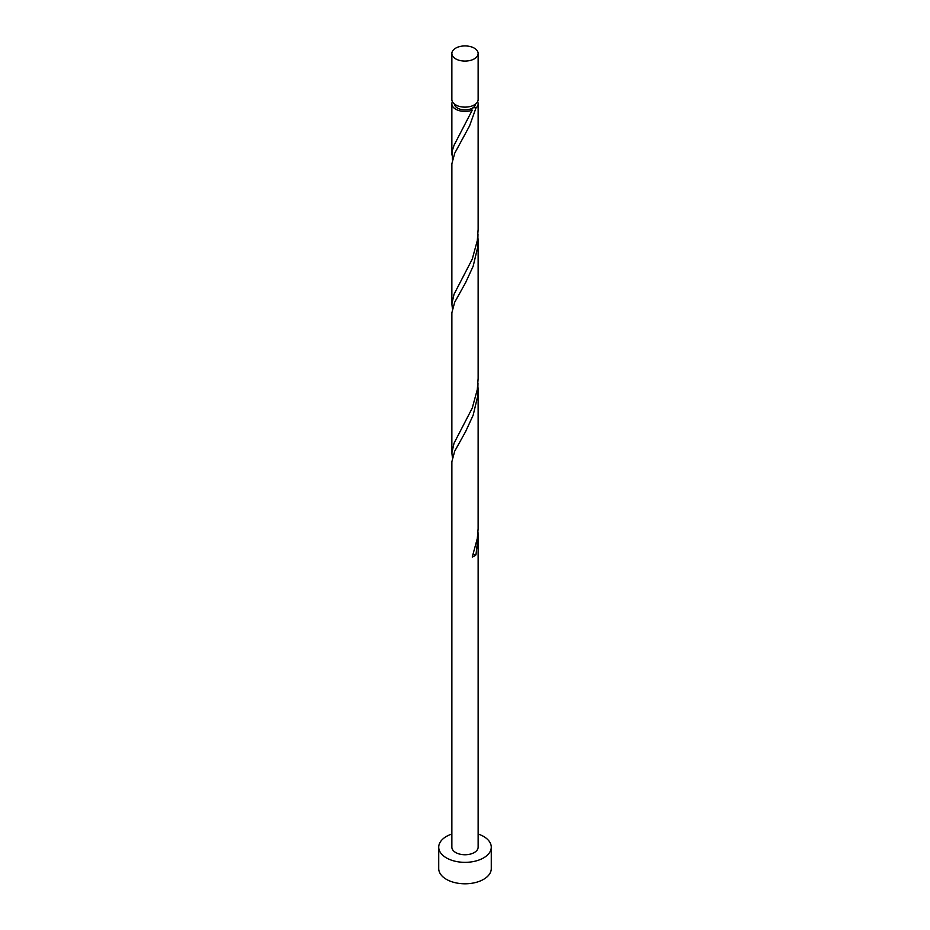 <?xml version="1.0" encoding="UTF-8"?>
<svg xmlns="http://www.w3.org/2000/svg" width="930" height="930" viewBox="0 0 930 930"><rect width="100%" height="100%" fill="white"/><g stroke="black" fill="none" stroke-linecap="round" stroke-linejoin="round"><path stroke-width="1.4" d="M455.712 58.869A13.136 7.58 0 0 0 470.022 60.508A13.136 7.58 0 0 0 478.136 53.51A13.136 7.58 0 0 0 474.288 48.139A13.136 7.58 0 0 0 459.978 46.5A13.136 7.58 0 0 0 451.864 53.51A13.136 7.58 0 0 0 455.712 58.869M478.136 53.51L478.136 99.545A13.136 7.58 180 0 1 470.022 106.555A13.136 7.58 180 0 1 455.712 104.916A13.136 7.58 180 0 1 451.864 99.545L451.864 53.51M475.497 104.102A10.509 6.068 180 0 1 472.428 108.124A10.509 6.068 180 0 1 457.572 108.124A10.509 6.068 180 0 1 454.503 104.102M451.864 834.036A26.273 15.171 0 0 0 438.728 847.172A26.273 15.171 0 0 0 446.423 857.902A26.273 15.171 0 0 0 475.056 861.192A26.273 15.171 0 0 0 491.273 847.172A26.273 15.171 0 0 0 483.577 836.454A26.273 15.171 0 0 0 478.136 834.036M438.728 847.172L438.728 868.62A26.273 15.171 0 0 0 446.423 879.35A26.273 15.171 0 0 0 475.056 882.64A26.273 15.171 0 0 0 491.273 868.62L491.273 847.172M473.138 554.722A2.627 1.511 180 0 1 475.951 554.908L478.136 536.843L478.136 847.172A13.136 7.58 0 0 1 470.022 854.182A13.136 7.58 0 0 1 455.712 852.531A13.136 7.58 0 0 1 451.864 847.172L451.875 461.675L454.712 451.166L465.57 431.683L473.172 415.152L477.66 396.343L477.985 383.137M478.136 536.843L477.985 532.1M475.951 554.908A13.136 7.58 180 0 1 472.254 557.047L477.311 538.482L478.125 528.705L478.136 387.891M477.601 101.696A13.136 7.58 180 0 1 478.136 103.835L478.136 229.431L477.311 240.556L472.254 259.121L454.049 294.229L451.864 303.912L451.875 163.75L454.712 153.241L469.592 125.841L475.951 108.031A2.627 1.511 0 0 0 472.428 108.124A2.627 1.511 0 0 0 471.708 108.926A2.627 1.511 0 0 0 472.254 110.159A13.136 7.58 180 0 1 455.712 109.205A13.136 7.58 180 0 1 451.864 103.835A13.136 7.58 180 0 1 452.399 101.696M472.254 110.159L454.049 145.266L452.34 150.555L452.422 159.704M478.136 103.835A13.136 7.58 180 0 1 475.951 108.031M478.136 238.929L478.136 378.394L477.311 389.519L472.254 408.084L454.049 443.192L451.864 452.875L451.875 312.713L454.712 302.204L465.57 282.72L473.172 266.189L477.66 247.38L477.985 234.186M451.864 303.912L452.422 308.655M451.864 452.875L452.422 457.618M451.864 103.835L451.864 154.95"/></g></svg>
